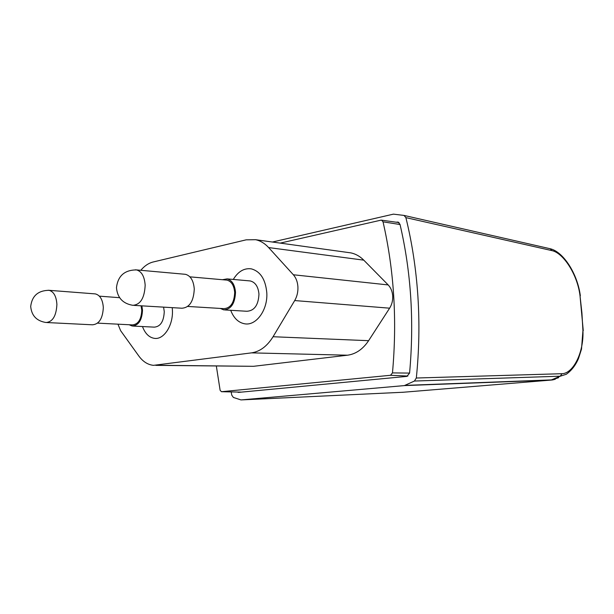 <?xml version="1.0" encoding="UTF-8"?>
<svg xmlns="http://www.w3.org/2000/svg" width="614" height="614" viewBox="0 0 614 614"><rect width="100%" height="100%" fill="white"/><g stroke="black" fill="none" stroke-linecap="round" stroke-linejoin="round"><path stroke-width="0.92" d="M396.314 222.222L398.049 222.084L400.006 224.34C411.088 271.856 414.281 321.452 409.576 373.12L406.867 376.39L238.493 392.4L237.342 392.047M231.163 391.916L231.777 395.178L233.397 397.458L240.987 399.921L404.342 385.6L414.419 381.041L416.315 378.017L561.963 373.703L560.26 376.198L550.973 380.089L552.615 379.92M272.424 242.023L393.428 214.14L404.012 215.422L405.885 217.625C412.048 242.66 416.046 268.794 417.873 296.025C419.646 323.271 419.132 350.602 416.323 378.009M405.885 217.625L551.994 250.627C563.199 252.976 577.352 274.128 580.007 295.633L581.926 313.04L582.932 330.624C583.945 352.589 573.146 373.581 561.963 373.703M403.383 392.239L241.156 399.914M558.617 377.694L551.74 379.897L405.163 385.377M582.932 330.631L581.504 349.12L578.511 358.492C575.564 365.353 571.481 370.61 566.269 374.279L560.26 376.198L414.419 381.041M551.994 250.627L550.205 248.747M280.23 243.106L380.872 220.18L381.578 220.173L383.029 221.823C394.081 270.053 397.227 320.416 392.469 372.905L390.527 375.284L221.47 391.709L220.127 390.32L216.335 366.021M155.787 365.368L253.498 366.312L347.509 355.207C355.836 354.071 362.866 349.228 368.607 340.686L389.621 308.182C391.901 304.552 392.929 300.461 392.699 295.925C392.354 291.404 390.842 287.736 388.171 284.927L363.772 260.152C359.957 256.33 355.675 253.912 350.932 252.891L347.846 252.469M140.806 270.298C144.497 265.893 148.603 263.13 153.116 262.001L246.199 239.828L255.647 239.706C260.451 240.765 264.787 243.39 268.64 247.572L293.354 274.765C296.071 277.858 297.59 281.91 297.92 286.93C298.12 291.965 297.046 296.508 294.697 300.561L273.061 336.733C267.159 346.219 259.983 351.592 251.525 352.866L153.492 365.345C147.828 364.762 142.924 361.638 138.787 355.959L120.628 330.685L117.965 324.177M233.305 279.439C238.14 271.449 244.134 267.927 251.287 268.855C260.328 271.35 265.494 279.293 266.791 292.678C267.965 309.709 256.314 325.896 244.871 323.831C238.478 322.711 233.75 318.198 230.703 310.3M249.177 280.859L250.274 280.951C255.34 282.263 258.241 286.654 258.962 294.129C258.425 305.097 254.38 310.814 246.828 311.267L224.793 309.94M222.445 279.715L227.073 278.886C232 280.214 234.809 284.696 235.507 292.31C234.97 303.546 231.041 309.402 223.719 309.878L220.342 308.435M187.754 306.447L223.818 308.65C230.572 308.213 234.195 302.825 234.686 292.479C234.041 285.456 231.455 281.327 226.911 280.107L225.921 280.015M133.975 305.381L181.882 308.22C189.549 307.675 193.671 301.259 194.27 288.971C193.563 280.644 190.632 275.755 185.482 274.32L184.361 274.22M172.242 307.645L172.419 310.124C173.271 325.374 163.892 339.857 154.482 338.368C149.148 337.546 145.15 333.602 142.479 326.548M163.585 307.138L164.26 311.628C163.792 321.437 160.484 326.61 154.321 327.139L133.008 326.072M141.88 305.849L142.494 310.2C141.987 320.216 138.557 325.497 132.202 326.026L129.14 324.745M97.595 323.133L132.286 324.906C138.135 324.422 141.297 319.564 141.773 310.331L141.059 305.803M46.933 322.55L92.476 324.806C99.138 324.215 102.753 318.443 103.321 307.499C102.73 299.686 100.074 295.157 95.362 293.906L94.525 293.845M398.739 222.391L396.989 222.068M402.063 392.346L550.973 380.089L404.342 385.6M549.96 248.693L528.163 243.727M580.007 295.641L583.262 330.685M221.654 391.709L241.386 392.123M407.903 376.052L390.527 375.284M383.029 221.823L400.052 224.524M392.469 372.905L409.576 373.082M363.772 260.152L268.64 247.572M293.354 274.765L388.171 284.927M389.621 308.182L294.697 300.561M273.061 336.733L368.607 340.686M347.509 355.207L251.525 352.866M156.908 365.261L253.498 366.312M135.372 269.815L136.538 269.914C141.611 271.373 144.49 276.453 145.165 285.172C144.551 297.99 140.452 304.705 132.862 305.311C122.846 303.638 117.381 297.759 116.468 287.69C117.888 275.878 124.573 269.953 136.538 269.914L185.482 274.32M95.362 293.906L49.074 290.315C38.137 290.476 32.012 295.848 30.7 306.44C31.544 315.703 36.679 321.068 46.096 322.511C52.689 321.897 56.288 315.872 56.902 304.444C56.358 296.309 53.74 291.596 49.074 290.315L48.23 290.253M580.337 295.756C577.429 273.476 563.261 251.786 550.244 248.754L404.012 215.422M555.256 379.26L552.623 379.92M221.593 391.717L241.325 392.131M381.578 220.173L399.016 222.598M350.932 252.891L255.647 239.706M250.274 280.951L227.073 278.886M226.911 280.107L189.91 276.845M119.607 297.69L99.376 296.155"/></g></svg>
